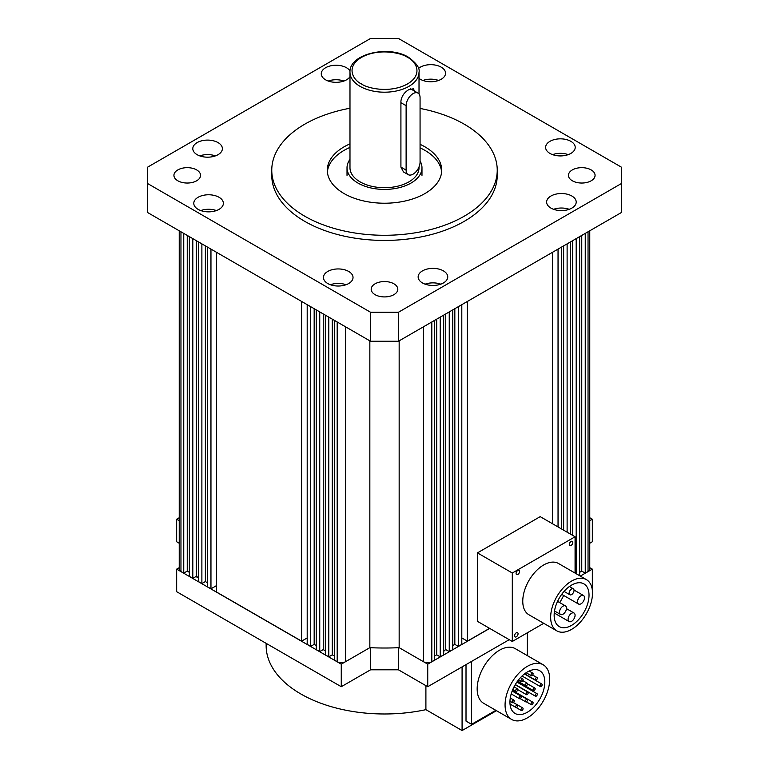 <?xml version="1.0" encoding="UTF-8"?>
<svg xmlns="http://www.w3.org/2000/svg" width="769" height="769" viewBox="0 0 769 769"><rect width="100%" height="100%" fill="white"/><g stroke="black" fill="none" stroke-linecap="round" stroke-linejoin="round"><path stroke-width="1.15" d="M592.505 593.149A29.587 17.081 120 0 0 586.382 579.605A29.587 17.081 120 0 0 563.581 587.526A29.587 17.081 120 0 0 550.662 617.305A29.587 17.081 120 0 0 556.794 630.849A29.587 17.081 120 0 0 579.595 622.919A29.587 17.081 120 0 0 592.505 593.149M586.382 579.605L558.486 563.494A29.587 17.081 120 0 0 535.685 571.425A29.587 17.081 120 0 0 522.766 601.195A29.587 17.081 120 0 0 528.899 614.748L556.794 630.849M569.329 544.462A2.47 1.423 120 0 0 569.839 545.586A2.47 1.423 120 0 0 571.732 544.923A2.47 1.423 120 0 0 572.809 542.443A2.47 1.423 120 0 0 572.299 541.318A2.47 1.423 120 0 0 570.406 541.972A2.47 1.423 120 0 0 569.329 544.462M514.567 635.79A2.47 1.423 120 0 0 515.076 636.924A2.47 1.423 120 0 0 516.979 636.261A2.47 1.423 120 0 0 518.056 633.781A2.47 1.423 120 0 0 517.547 632.647A2.47 1.423 120 0 0 515.643 633.31A2.47 1.423 120 0 0 514.567 635.79M516.086 573.443A2.47 1.423 120 0 0 516.595 574.568A2.47 1.423 120 0 0 518.498 573.905A2.47 1.423 120 0 0 519.575 571.425A2.47 1.423 120 0 0 519.065 570.3A2.47 1.423 120 0 0 517.162 570.954A2.47 1.423 120 0 0 516.086 573.443M554.151 615.287A24.656 14.236 120 0 0 559.255 626.581A24.656 14.236 120 0 0 578.259 619.977A24.656 14.236 120 0 0 589.025 595.158A24.656 14.236 120 0 0 583.911 583.873A24.656 14.236 120 0 0 564.917 590.477A24.656 14.236 120 0 0 554.151 615.287M563.639 595.437A24.656 14.236 -60 0 1 559.63 602.55M574.03 590.361A3.451 1.99 120 0 0 573.309 588.785A3.451 1.99 120 0 0 570.656 589.708A3.451 1.99 120 0 0 569.147 593.187A3.451 1.99 120 0 0 569.858 594.764A3.451 1.99 120 0 0 572.521 593.841A3.451 1.99 120 0 0 574.03 590.361M584.507 597.763A4.931 2.845 120 0 0 583.488 595.504A4.931 2.845 120 0 0 579.691 596.831A4.931 2.845 120 0 0 577.538 601.791A4.931 2.845 120 0 0 578.557 604.049A4.931 2.845 120 0 0 582.354 602.723A4.931 2.845 120 0 0 584.507 597.763M566.484 608.173A4.931 2.845 120 0 0 565.465 605.914A4.931 2.845 120 0 0 561.668 607.231A4.931 2.845 120 0 0 559.515 612.201A4.931 2.845 120 0 0 560.534 614.45A4.931 2.845 120 0 0 564.331 613.133A4.931 2.845 120 0 0 566.484 608.173M575.077 615.287A4.931 2.845 120 0 0 574.049 613.028A4.931 2.845 120 0 0 570.252 614.354A4.931 2.845 120 0 0 568.099 619.314A4.931 2.845 120 0 0 569.118 621.573A4.931 2.845 120 0 0 572.924 620.247A4.931 2.845 120 0 0 575.077 615.287M477.434 552.882L512.308 573.011L512.308 641.461L477.434 621.333L477.434 552.882L540.203 516.643L575.077 536.772L575.077 573.068M512.308 641.461L543.741 623.313M512.308 573.011L575.077 536.772M349.982 72.267C348.953 53.82 388.797 44.862 408.502 57.271C416.529 63.202 420.037 68.201 419.018 72.267A34.518 19.927 180 0 1 397.708 90.684A34.518 19.927 180 0 1 360.094 86.368A34.518 19.927 180 0 1 349.982 72.267L349.982 167.777A34.518 19.927 0 0 0 360.094 181.869A34.518 19.927 0 0 0 397.708 186.194A34.518 19.927 0 0 0 419.018 167.777L419.018 166.911M400.918 102.69L406.119 105.689A9.862 5.691 -60 0 1 410.425 95.769A9.862 5.691 -60 0 1 418.028 93.126A9.862 5.691 -60 0 1 420.066 97.634L420.066 162.067A9.862 5.691 -60 0 1 415.76 171.987A9.862 5.691 -60 0 1 408.166 174.63L403.475 171.92L400.918 167.113L400.918 101.075C401.668 96.154 404.331 92.318 408.906 89.589L413.338 88.81L414.712 91.213M420.066 160.961A37.479 21.638 180 0 1 421.979 167.777A37.479 21.638 180 0 1 398.842 187.771A37.479 21.638 180 0 1 357.998 183.08A37.479 21.638 180 0 1 347.021 167.777A37.479 21.638 180 0 1 349.982 159.356M183.753 233.392L183.753 573.107L180.965 571.502A5.921 3.412 180 0 1 179.235 569.079L179.235 230.787M183.753 573.107L187.242 571.098L189.357 572.319M187.242 235.41L187.242 571.098M189.357 236.631L189.357 576.346L192.817 578.346L192.817 238.63M196.306 240.639L196.306 576.327L192.817 578.346M198.402 577.538L196.306 576.327M198.402 241.851L198.402 581.566L201.882 583.575L201.882 243.86M205.371 245.878L205.371 581.566L201.882 583.575M207.467 582.777L205.371 581.566M207.467 247.08L207.467 586.795L210.956 588.814L216.531 585.594M210.956 249.098L210.956 588.814M216.531 252.319L216.531 592.034L301.611 641.154L307.196 637.934M301.611 301.438L301.611 641.154M307.196 304.659L307.196 644.374L310.686 646.393L314.165 644.374L316.261 645.585M310.686 306.677L310.686 646.393M314.165 308.686L314.165 644.374M316.261 309.897L316.261 649.613L319.75 651.622L319.75 311.906M323.24 313.925L323.24 649.613L319.75 651.622M323.24 649.613L325.325 650.824M325.325 315.136L325.325 654.842L328.786 656.841L332.275 654.832L332.275 319.145M328.786 317.126L328.786 656.841M334.39 656.053L332.275 654.832M334.39 320.365L334.39 660.081L337.187 661.696A5.921 3.412 0 0 0 345.55 661.696L369.841 647.671L341.263 664.166L176.668 569.147L179.235 567.666M369.841 340.83L369.841 647.671A179.85 103.834 180 0 0 399.159 647.671L399.159 340.83M434.61 320.365L434.61 660.081L431.813 661.696A5.921 3.412 180 0 1 423.45 661.696L399.159 647.671L427.737 664.166L489.69 628.408M434.61 656.053L436.725 654.832L436.725 319.145M440.214 317.126L440.214 656.841L436.725 654.832M440.214 656.841L443.675 654.842L443.675 315.136M445.76 313.925L445.76 649.613L443.675 650.824M445.76 649.613L449.25 651.622L452.739 649.613L452.739 309.897M449.25 311.906L449.25 651.622M454.835 308.686L454.835 644.374L452.739 645.585M458.314 306.677L458.314 646.393L454.835 644.374M458.314 646.393L461.804 644.374L461.804 304.659M467.389 301.438L467.389 641.154L461.804 637.934M467.389 641.154L489.574 628.34M552.469 252.319L552.469 523.727M558.044 249.098L558.044 526.948M561.533 247.08L561.533 528.957M563.629 245.878L563.629 530.168M567.118 243.86L567.118 532.177M570.598 241.851L570.598 534.195M572.694 240.639L572.694 535.397M576.183 238.63L576.183 573.712M579.643 236.631L579.643 575.712M581.758 235.41L581.758 571.098L579.643 572.319M585.247 233.392L585.247 573.107L581.758 571.098M588.035 231.786L588.035 571.502L585.247 573.107M588.035 571.502A5.921 3.412 0 0 0 589.765 569.079L589.765 230.787M406.119 105.689L406.119 170.112L400.918 167.113M408.166 174.63A9.862 5.691 -60 0 1 406.119 170.112M349.982 143.861A57.204 33.029 0 0 0 327.296 170.199A57.204 33.029 0 0 0 344.051 193.548A57.204 33.029 0 0 0 406.388 200.709A57.204 33.029 0 0 0 441.704 170.199A57.204 33.029 0 0 0 424.949 146.841A57.204 33.029 0 0 0 420.066 144.332M441.627 171.968A57.204 33.029 0 0 0 424.949 150.388A57.204 33.029 0 0 0 420.066 147.869M349.982 147.408A57.204 33.029 0 0 0 327.373 171.968M219.05 197.277A14.794 8.546 0 0 0 202.92 195.422A14.794 8.546 0 0 0 193.788 203.314A14.794 8.546 0 0 0 198.123 209.36A14.794 8.546 0 0 0 214.243 211.206A14.794 8.546 0 0 0 223.375 203.314A14.794 8.546 0 0 0 219.05 197.277M216.416 210.562A14.794 8.546 0 0 0 200.757 210.562M350.039 70.998A14.794 8.546 0 0 0 346.521 67.749A14.794 8.546 0 0 0 330.401 65.894A14.794 8.546 0 0 0 321.259 73.786A14.794 8.546 0 0 0 325.595 79.822A14.794 8.546 0 0 0 349.982 76.679M343.887 81.033A14.794 8.546 0 0 0 328.228 81.033M570.877 141.342A14.794 8.546 0 0 0 554.757 139.487A14.794 8.546 0 0 0 545.625 147.379A14.794 8.546 0 0 0 549.95 153.425A14.794 8.546 0 0 0 566.08 155.271A14.794 8.546 0 0 0 575.212 147.379A14.794 8.546 0 0 0 570.877 141.342M568.243 154.627A14.794 8.546 0 0 0 552.584 154.627M218.05 142.601A14.794 8.546 0 0 0 201.93 140.746A14.794 8.546 0 0 0 192.798 148.638A14.794 8.546 0 0 0 197.133 154.684A14.794 8.546 0 0 0 213.253 156.53A14.794 8.546 0 0 0 222.385 148.638A14.794 8.546 0 0 0 218.05 142.601M215.416 155.886A14.794 8.546 0 0 0 199.767 155.886M419.018 78.409A14.794 8.546 0 0 0 420.307 79.255A14.794 8.546 0 0 0 436.427 81.101A14.794 8.546 0 0 0 445.559 73.209A14.794 8.546 0 0 0 441.223 67.172A14.794 8.546 0 0 0 418.451 68.479M438.59 80.457A14.794 8.546 0 0 0 422.931 80.457M571.867 196.018A14.794 8.546 0 0 0 555.747 194.173A14.794 8.546 0 0 0 546.615 202.064A14.794 8.546 0 0 0 550.95 208.101A14.794 8.546 0 0 0 567.07 209.947A14.794 8.546 0 0 0 576.202 202.064A14.794 8.546 0 0 0 571.867 196.018M569.233 209.312A14.794 8.546 0 0 0 553.584 209.312M443.405 270.871A14.794 8.546 0 0 0 427.276 269.025A14.794 8.546 0 0 0 418.144 276.917A14.794 8.546 0 0 0 422.479 282.954A14.794 8.546 0 0 0 438.599 284.809A14.794 8.546 0 0 0 447.741 276.917A14.794 8.546 0 0 0 443.405 270.871M440.772 284.165A14.794 8.546 0 0 0 425.113 284.165M348.693 271.447A14.794 8.546 0 0 0 332.573 269.592A14.794 8.546 0 0 0 323.441 277.484A14.794 8.546 0 0 0 327.777 283.53A14.794 8.546 0 0 0 343.897 285.376A14.794 8.546 0 0 0 353.029 277.484A14.794 8.546 0 0 0 348.693 271.447M346.069 284.732A14.794 8.546 0 0 0 330.41 284.732M196.653 169.911A13.313 7.69 0 0 0 182.147 168.248A13.313 7.69 0 0 0 173.929 175.351A13.313 7.69 0 0 0 177.831 180.782A13.313 7.69 0 0 0 192.337 182.455A13.313 7.69 0 0 0 200.555 175.351A13.313 7.69 0 0 0 196.653 169.911M591.169 169.911A13.313 7.69 0 0 0 576.663 168.248A13.313 7.69 0 0 0 568.445 175.351A13.313 7.69 0 0 0 572.347 180.782A13.313 7.69 0 0 0 586.853 182.455A13.313 7.69 0 0 0 595.071 175.351A13.313 7.69 0 0 0 591.169 169.911M393.911 283.799A13.313 7.69 0 0 0 379.405 282.136A13.313 7.69 0 0 0 371.187 289.24A13.313 7.69 0 0 0 375.089 294.671A13.313 7.69 0 0 0 389.595 296.334A13.313 7.69 0 0 0 397.813 289.24A13.313 7.69 0 0 0 393.911 283.799M420.066 108.439A112.735 65.086 180 0 1 464.216 124.174A112.735 65.086 180 0 1 497.235 170.199A112.735 65.086 180 0 1 427.641 230.325A112.735 65.086 180 0 1 304.784 216.224A112.735 65.086 180 0 1 271.765 170.199A112.735 65.086 180 0 1 349.982 108.237M271.765 170.199L271.765 175.351A112.735 65.086 0 0 0 304.784 221.376A112.735 65.086 0 0 0 427.641 235.477A112.735 65.086 0 0 0 497.235 175.351L497.235 170.199M398.448 312.252L398.448 341.244L621.621 212.398L621.621 167.296L398.448 38.45L370.552 38.45L147.379 167.296L147.379 183.407L370.552 312.252L398.448 312.252L621.621 183.407M147.379 183.407L147.379 212.398L370.552 341.244L370.552 312.252M398.448 341.244L370.552 341.244M549.7 679.21A31.558 18.225 120 0 0 543.164 664.762A31.558 18.225 120 0 0 518.844 673.221A31.558 18.225 120 0 0 505.07 704.981A31.558 18.225 120 0 0 511.606 719.428A31.558 18.225 120 0 0 535.926 710.979A31.558 18.225 120 0 0 549.7 679.21M511.606 719.428L483.701 703.327A31.558 18.225 -60 0 1 477.164 688.88A31.558 18.225 -60 0 1 490.949 657.111A31.558 18.225 -60 0 1 515.268 648.661L543.164 664.762M509.943 702.164A24.656 14.236 120 0 0 515.057 713.449A24.656 14.236 120 0 0 534.051 706.846A24.656 14.236 120 0 0 544.817 682.036A24.656 14.236 120 0 0 539.713 670.741A24.656 14.236 120 0 0 520.709 677.345A24.656 14.236 120 0 0 509.943 702.164M523.083 679.633A1.48 0.856 120 0 0 522.776 678.95A1.48 0.856 120 0 0 521.642 679.354A1.48 0.856 120 0 0 520.998 680.844A1.48 0.856 120 0 0 521.295 681.517A1.48 0.856 120 0 0 522.439 681.123A1.48 0.856 120 0 0 523.083 679.633M533.109 673.846A1.48 0.856 120 0 0 532.802 673.173A1.48 0.856 120 0 0 531.658 673.567A1.48 0.856 120 0 0 531.014 675.057A1.48 0.856 120 0 0 531.321 675.73A1.48 0.856 120 0 0 532.456 675.336A1.48 0.856 120 0 0 533.109 673.846M537.291 678.21A1.48 0.856 120 0 0 536.983 677.537A1.48 0.856 120 0 0 535.839 677.931A1.48 0.856 120 0 0 535.195 679.421A1.48 0.856 120 0 0 535.503 680.094A1.48 0.856 120 0 0 536.647 679.7A1.48 0.856 120 0 0 537.291 678.21M527.524 683.852A1.48 0.856 120 0 0 527.217 683.17A1.48 0.856 120 0 0 526.083 683.574A1.48 0.856 120 0 0 525.429 685.054A1.48 0.856 120 0 0 525.736 685.737A1.48 0.856 120 0 0 526.88 685.342A1.48 0.856 120 0 0 527.524 683.852L534.888 688.072A1.48 0.856 120 0 0 533.753 688.466A1.48 0.856 120 0 0 533.109 689.956A1.48 0.856 120 0 0 533.407 690.629A1.48 0.856 120 0 0 534.551 690.235A1.48 0.856 120 0 0 535.195 688.745A1.48 0.856 120 0 0 534.888 688.072M517.758 689.485A1.48 0.856 120 0 0 517.45 688.813A1.48 0.856 120 0 0 516.316 689.207A1.48 0.856 120 0 0 515.672 690.697A1.48 0.856 120 0 0 515.98 691.369A1.48 0.856 120 0 0 517.114 690.975A1.48 0.856 120 0 0 517.758 689.485M542.174 684.718A1.48 0.856 120 0 0 541.866 684.045A1.48 0.856 120 0 0 540.722 684.439A1.48 0.856 120 0 0 540.078 685.929A1.48 0.856 120 0 0 540.386 686.602A1.48 0.856 120 0 0 541.53 686.208A1.48 0.856 120 0 0 542.174 684.718M528.226 692.773A1.48 0.856 120 0 0 527.919 692.09A1.48 0.856 120 0 0 526.775 692.494A1.48 0.856 120 0 0 526.131 693.984A1.48 0.856 120 0 0 526.438 694.657A1.48 0.856 120 0 0 527.572 694.263A1.48 0.856 120 0 0 528.226 692.773M521.247 696.801A1.48 0.856 120 0 0 520.94 696.118A1.48 0.856 120 0 0 519.806 696.522A1.48 0.856 120 0 0 519.152 698.002A1.48 0.856 120 0 0 519.46 698.685A1.48 0.856 120 0 0 520.603 698.29A1.48 0.856 120 0 0 521.247 696.801M514.278 700.828A1.48 0.856 120 0 0 513.971 700.146A1.48 0.856 120 0 0 512.827 700.54A1.48 0.856 120 0 0 512.183 702.03A1.48 0.856 120 0 0 512.49 702.712A1.48 0.856 120 0 0 513.625 702.318A1.48 0.856 120 0 0 514.278 700.828M537.291 694.32A1.48 0.856 120 0 0 536.983 693.638A1.48 0.856 120 0 0 535.839 694.042A1.48 0.856 120 0 0 535.195 695.532A1.48 0.856 120 0 0 535.503 696.205A1.48 0.856 120 0 0 536.647 695.81A1.48 0.856 120 0 0 537.291 694.32M527.524 699.953A1.48 0.856 120 0 0 527.217 699.281A1.48 0.856 120 0 0 526.083 699.675A1.48 0.856 120 0 0 525.429 701.165A1.48 0.856 120 0 0 525.736 701.837A1.48 0.856 120 0 0 526.88 701.443A1.48 0.856 120 0 0 527.524 699.953M517.758 705.596A1.48 0.856 120 0 0 517.45 704.913A1.48 0.856 120 0 0 516.316 705.317A1.48 0.856 120 0 0 515.672 706.798A1.48 0.856 120 0 0 515.98 707.48A1.48 0.856 120 0 0 517.114 707.086A1.48 0.856 120 0 0 517.758 705.596M533.109 702.837A1.48 0.856 120 0 0 532.802 702.164A1.48 0.856 120 0 0 531.658 702.558A1.48 0.856 120 0 0 531.014 704.048A1.48 0.856 120 0 0 531.321 704.721A1.48 0.856 120 0 0 532.456 704.327A1.48 0.856 120 0 0 533.109 702.837M523.083 708.624A1.48 0.856 120 0 0 522.776 707.941A1.48 0.856 120 0 0 521.642 708.345A1.48 0.856 120 0 0 520.998 709.835A1.48 0.856 120 0 0 521.295 710.508A1.48 0.856 120 0 0 522.439 710.114A1.48 0.856 120 0 0 523.083 708.624M466.014 664.618L466.014 721.091L471.589 724.311L471.589 661.398M495.822 710.316L471.589 724.311M527.38 632.762L527.38 655.649M266.141 643.355L266.141 645.652A118.359 68.335 0 0 0 300.814 693.965A118.359 68.335 0 0 0 425.901 709.662L462.082 730.55L496.466 710.691M425.901 685.66L425.901 709.662M462.082 666.896L462.082 730.55M196.066 576.471A14.794 8.546 0 0 0 197.931 577.788A14.794 8.546 0 0 0 198.402 578.048M589.765 567.666L592.332 569.147L580.297 576.087M589.765 543.241L592.332 541.761L592.332 519.219L589.765 520.69M592.332 519.219L589.765 517.739M179.235 517.739L176.668 519.219L179.235 520.69M443.675 651.285A14.794 8.546 0 0 0 445.289 649.882M509.213 639.683L427.737 686.717L398.448 669.809L370.552 669.809L341.263 686.717L341.263 664.166M176.668 569.147L176.668 591.697L341.263 686.717M179.235 543.241L176.668 541.761L176.668 519.219M592.332 590.092L592.332 569.147M427.737 686.717L427.737 664.166M398.448 647.7L398.448 669.809M370.552 669.809L370.552 647.7M361.488 83.946C353.827 80.591 344.762 67.393 361.488 57.377C378.838 47.716 401.706 52.955 407.512 57.377C415.173 60.722 424.238 73.93 407.512 83.946C390.162 93.597 367.294 88.368 361.488 83.946M180.965 231.786L180.965 571.502M337.187 321.98L337.187 661.696M345.55 326.806L345.55 661.696M423.45 326.806L423.45 661.696M431.813 321.98L431.813 661.696M569.387 586.516L573.309 588.785M574.01 590.034L583.488 595.504M557.563 601.348L565.465 605.914M566.465 608.644L574.049 613.028M564.062 591.409L569.858 594.764M561.716 594.322L578.557 604.049M554.516 610.98L560.534 614.45M554.257 612.989L569.118 621.573M419.018 72.267L419.018 94.001M421.979 175.351L421.979 167.777M347.021 175.351L347.021 167.777M410.559 88.81L418.028 93.126M520.459 677.614L522.776 678.95M529.139 671.058L532.802 673.173M532.686 675.057L536.983 677.537M522.805 680.623L527.217 683.17M514.038 686.842L517.45 688.813M524.42 673.971L541.866 684.045M515.192 684.746L527.919 692.09M512.164 691.052L520.94 696.118M510.289 698.021L513.971 700.146M516.903 682.055L536.983 693.638M512.317 690.677L527.217 699.281M513.356 702.549L517.45 704.913M512.423 690.399L532.802 702.164M513.394 702.53L522.776 707.941M518.498 679.902L521.295 681.517M526.131 672.74L531.321 675.73M524.621 673.817L535.503 680.094M517.624 681.046L525.736 685.737M512.779 689.524L515.98 691.369M522.045 676.018L540.386 686.602M517.383 681.372L533.407 690.629M517.758 689.639L526.438 694.657M511.212 693.917L519.46 698.685M509.962 701.251L512.49 702.712M515.307 684.545L535.503 696.205M520.171 698.627L525.736 701.837M510.03 704.048L515.98 707.48M526.332 701.847L531.321 704.721M516.162 707.538L521.295 710.508"/></g></svg>
